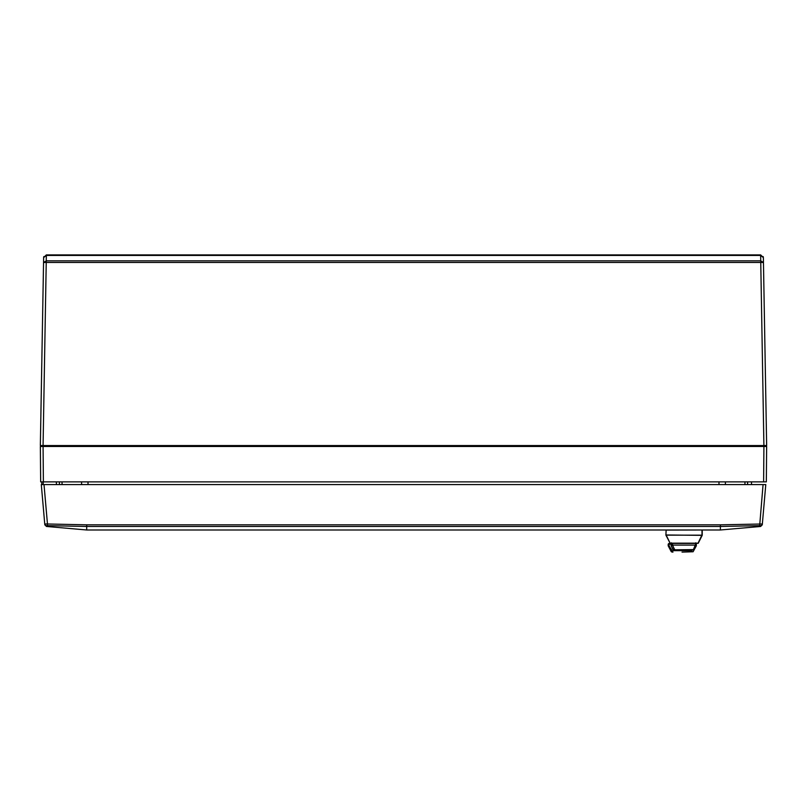 <?xml version="1.0" encoding="UTF-8"?>
<svg xmlns="http://www.w3.org/2000/svg" width="807" height="807" viewBox="0 0 807 807"><rect width="100%" height="100%" fill="white"/><g stroke="black" fill="none" stroke-linecap="round" stroke-linejoin="round"><path stroke-width="1.21" d="M766.65 445.555L763.372 257.584L760.658 255.436L46.342 255.436L43.628 257.584L43.548 262.467L43.628 257.584L46.352 254.901L760.648 254.901L763.372 257.584L766.65 445.555L40.35 445.555L43.548 262.467L40.35 445.555M46.342 255.436L46.261 260.853L760.729 260.853L763.452 262.467L43.548 262.467L46.261 260.853L43.074 445.555L40.622 445.555L40.622 446.463M43.628 257.574L46.352 254.901M761.979 262.134L762.857 262.225M763.372 257.584L760.638 254.901M763.614 481.87L763.916 446.463L766.64 446.463L766.337 481.87L40.663 481.87L40.36 446.463L763.916 446.463L760.638 255.436M763.926 445.555L766.378 445.555L766.378 446.463L763.926 446.463M751.499 484.593L751.549 481.87M41.389 484.593L765.782 484.593L762.272 524.822L760.618 526.467L760.577 525.65L720.389 526.467L86.692 526.467L47.421 525.65L47.462 523.985L86.712 524.822L86.692 529.987L720.389 529.987L720.379 524.822L762.343 523.985A1.816 1.816 -175 0 1 760.577 525.65L760.618 526.467L720.389 529.987M43.265 481.87L43.114 484.593M56.46 484.593L56.319 481.87M41.782 481.87L41.752 484.593M41.298 484.593L44.012 484.593L47.462 523.985L44.748 523.985L44.819 524.822L41.298 484.593M86.692 529.987L46.473 526.467L44.819 524.822L46.473 526.467L46.513 525.65A1.816 1.816 175 0 1 44.748 523.985M47.421 525.65L46.513 525.65L46.473 526.467M763.069 484.593L759.669 525.65M762.272 524.822L760.618 526.467M675.308 549.819L684.225 549.819L675.308 549.819M673.341 549.819L693.405 549.607L695.725 543.958A12.64 12.63 -90 0 1 695.473 545.108L695.473 545.108A19.176 19.176 -90 0 1 693.405 549.607L673.341 549.819L671.142 545.693L673.482 550.646L691.912 550.646L692.436 549.819M695.473 545.108L671.807 545.108L672.009 545.693L671.142 545.693L670.819 544.11L669.084 544.11L669.084 545.835L668.196 545.835L671.222 551.615M668.71 544.11L668.71 543.514L669.83 543.514M695.836 543.514L695.947 544.11M671.424 542.808L671.807 545.108M695.725 543.968L695.775 542.808M668.599 544.533L668.71 543.514M695.695 544.11L696.32 544.11L696.32 545.845L693.092 551.756L682.026 552.099M672.352 552.099L671.525 551.695M672.231 552.089L672.967 552.099L669.084 545.835M671.817 551.938L671.293 551.695M671.979 552.028L671.323 551.695M671.616 551.756L672.261 551.756M671.394 551.514L668.196 545.835L668.206 544.11L669.084 544.11M672.967 552.099L671.363 551.756M672.009 545.693L671.131 545.693M670.052 543.05A9.069 9.069 90 0 0 670.123 544.11M669.82 542.556A9.069 9.069 90 0 0 669.891 544.11M666.158 529.987L665.916 535.152L702.231 535.152L702.231 530.078L701.999 535.334L701.989 529.987M702.14 529.987L666.108 530.078L665.916 534.95M666.289 535.344L670.022 543.02M665.916 535.152L670.203 543.383L698.186 543.293L702.191 535.354L698.277 543.172L702.191 535.354L666.209 534.97M701.949 534.97L697.954 543.383M695.775 543.424L671.333 543.424M669.881 543.172L698.277 543.172M46.261 260.853L46.241 262.104M760.739 260.853L760.759 262.104M747.625 481.87L747.575 484.593M88.003 481.87L88.024 484.593M718.976 484.593L718.997 481.87M43.074 445.555L43.386 481.87M62.038 481.87L62.078 484.593M81.598 484.593L81.578 481.87M59.425 484.593L59.375 481.87M744.922 484.593L744.962 481.87M725.422 481.87L725.402 484.593M86.712 524.822L720.379 524.822M693.021 549.819L684.225 549.819L693.405 549.607M672.352 543.424A12.64 12.63 -90 0 0 672.685 545.108A19.176 19.176 -90 0 0 674.753 549.607L672.957 549.607M763.361 257.453L763.15 256.555M43.85 256.555L43.639 257.453L43.85 256.555"/></g></svg>

